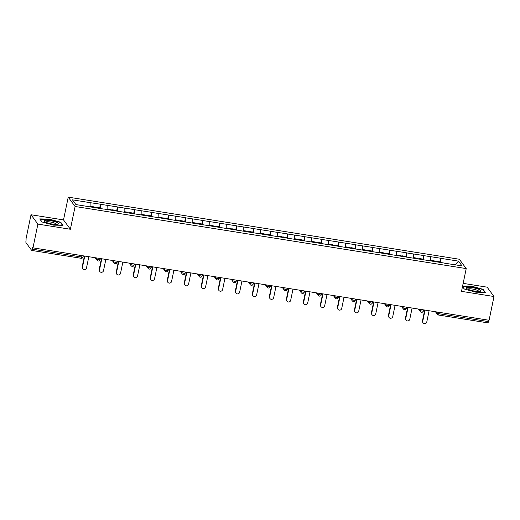 <?xml version="1.0" encoding="UTF-8"?>
<svg xmlns="http://www.w3.org/2000/svg" width="520" height="520" viewBox="0 0 520 520"><rect width="100%" height="100%" fill="white"/><g stroke="black" fill="none" stroke-linecap="round" stroke-linejoin="round"><path stroke-width="0.78" d="M31.012 214.754L37.889 224.1L70.389 229.261L63.511 219.908L31.012 214.754L26.098 238.498L26.039 240.643A1.696 0.37 -81 0 0 26 242.678L31.674 250.393A1.696 0.37 -81 0 0 31.746 250.439A1.696 0.37 -81 0 0 32.312 249.171L32.669 247.436L32.968 247.845L489.079 320.268L494 296.517L487.123 287.17L463.151 283.368M63.511 219.908L68.231 197.139L459.335 259.24L466.213 268.587L75.108 206.486L68.231 197.139M90.084 206.83L90.155 202.657L72.43 199.843L75.92 204.581L103.968 209.112M90.155 202.657L100.458 204.217L99.716 207.786M100.445 208.546L100.458 204.217M100.516 204.302L117.468 206.921L116.734 210.489M117.455 211.25L117.468 206.921M117.533 206.999L134.485 209.619L133.744 213.187M134.472 213.954L134.485 209.619M134.544 209.703L151.502 212.322L150.761 215.891M151.483 216.651L151.502 212.322M151.56 212.407L168.513 215.026L167.772 218.589M168.5 219.356L168.513 215.026M168.571 215.105L185.53 217.724L184.789 221.292M185.51 222.053L185.53 217.724M185.588 217.808L202.54 220.428L201.806 223.997M202.527 224.757L202.54 220.428M202.605 220.506L219.557 223.125L218.816 226.694M219.537 227.461L219.557 223.125M219.615 223.21L236.567 225.83L235.833 229.398M236.555 230.159L236.567 225.83M236.633 225.914L253.585 228.534L252.844 232.096M253.572 232.863L253.585 228.534M253.643 228.612L270.601 231.231L269.861 234.8M270.582 235.56L270.601 231.231M270.66 231.316L287.612 233.935L286.871 237.504M287.599 238.264L287.612 233.935M287.671 234.013L304.629 236.633L303.888 240.201M304.61 240.968L304.629 236.633M304.688 236.717L321.639 239.337L320.905 242.905M321.627 243.666L321.639 239.337M321.698 239.421L338.656 242.041L337.916 245.609M338.637 246.369L338.656 242.041M338.715 242.119L355.667 244.738L354.933 248.306M355.654 249.073L355.667 244.738M355.732 244.822L372.684 247.442L371.943 251.011M372.671 251.771L372.684 247.442M372.743 247.526L389.695 250.146L388.96 253.708M389.682 254.475L389.695 250.146M389.76 250.224L406.712 252.844L405.971 256.412M406.699 257.173L406.712 252.844M406.77 252.928L423.728 255.547L422.988 259.116M423.709 259.877L423.728 255.547M423.787 255.625L440.739 258.245L440.005 261.814M440.726 262.581L440.739 258.245M440.798 258.329L458.523 261.144L462.013 265.882L444.256 263.139M104.007 209.04L444.288 263.075M107.094 209.534L107.172 205.355M124.111 212.232L124.183 208.058M141.122 214.936L141.2 210.756M158.138 217.639L158.21 213.46M175.156 220.337L175.227 216.164M192.166 223.041L192.238 218.862M209.183 225.739L209.255 221.566M226.194 228.442L226.272 224.269M243.211 231.147L243.282 226.967M260.221 233.844L260.299 229.671M277.238 236.548L277.31 232.369M294.249 239.252L294.327 235.072M311.266 241.95L311.337 237.776M328.283 244.654L328.354 240.474M345.293 247.351L345.371 243.178M362.31 250.055L362.382 245.875M379.321 252.759L379.399 248.58M396.338 255.457L396.409 251.284M413.348 258.161L413.426 253.981M430.365 260.858L430.437 256.685M439.303 312.364L439.017 313.749L488.423 321.594L488.709 320.209M488.423 321.594A1.696 0.37 99 0 1 487.857 322.861A1.696 0.37 99 0 1 487.786 322.81M455.091 264.784L458.523 261.144M37.889 224.1L32.968 247.845M70.389 229.261L75.108 206.486M466.213 268.587L461.5 291.356L494 296.517M462.481 286.605L464.25 289.01L475.891 292.201L485.297 292.351L483.067 289.315L471.425 286.124L462.612 285.981M60.762 222.261L49.12 219.069L39.715 218.92L41.951 221.956L53.593 225.147L62.998 225.297L60.762 222.261L60.658 222.787M482.957 289.835L483.067 289.315M423.085 322.861L422.786 322.452A2.093 1.996 -36.3 0 1 422.454 320.892L422.754 321.302A2.093 1.996 143.7 0 0 425.191 323.589A2.093 1.996 143.7 0 0 426.79 321.939L429.104 310.745M435.532 261.755L435.864 261.157L440.063 261.827L440.043 262.47M435.844 261.8L435.864 261.157M434.428 261.579L434.447 260.936L430.378 260.286M422.754 321.302L425.074 310.102M422.454 320.892L424.697 310.043M406.068 320.158L405.769 319.748A2.093 1.996 -36.3 0 1 405.438 318.188L405.737 318.597A2.093 1.996 143.7 0 0 408.174 320.886A2.093 1.996 143.7 0 0 409.773 319.241L412.094 308.042M418.522 259.051L418.853 258.459L423.053 259.123L423.033 259.766M418.834 259.103L418.853 258.459M417.417 258.875L417.43 258.232L413.361 257.582M405.737 318.597L408.057 307.405M405.438 318.188L407.687 307.346M389.058 317.46L388.752 317.05A2.093 1.996 -36.3 0 1 388.421 315.49L388.726 315.9A2.093 1.996 143.7 0 0 391.163 318.188A2.093 1.996 143.7 0 0 392.762 316.537L395.076 305.344M401.505 256.353L401.837 255.756L406.036 256.425L406.016 257.069M401.817 256.399L401.837 255.756M400.4 256.178L400.419 255.528L396.344 254.885M388.726 315.9L391.04 304.7M388.421 315.49L390.669 304.642M372.041 314.756L371.741 314.346A2.093 1.996 -36.3 0 1 371.41 312.786L371.709 313.196A2.093 1.996 143.7 0 0 374.147 315.484A2.093 1.996 143.7 0 0 375.746 313.839L378.066 302.64M384.495 253.65L384.82 253.052L389.019 253.721L389.006 254.364M384.807 253.702L384.82 253.052M383.39 253.474L383.403 252.831L379.334 252.181M371.709 313.196L374.029 301.997M371.41 312.786L373.653 301.938M355.03 312.052L354.725 311.649A2.093 1.996 -36.3 0 1 354.393 310.083L354.699 310.492A2.093 1.996 143.7 0 0 357.13 312.786A2.093 1.996 143.7 0 0 358.728 311.136L361.049 299.936M367.478 250.946L367.809 250.354L372.008 251.017L371.988 251.667M367.79 250.998L367.809 250.354M366.373 250.77L366.392 250.127L362.317 249.483M354.699 310.492L357.012 299.299M354.393 310.083L356.642 299.24M338.013 309.355L337.714 308.945A2.093 1.996 -36.3 0 1 337.382 307.385L337.682 307.794A2.093 1.996 143.7 0 0 340.119 310.083A2.093 1.996 143.7 0 0 341.718 308.432L344.038 297.239M350.46 248.248L350.792 247.65L354.991 248.319L354.978 248.963M350.779 248.294L350.792 247.65M349.356 248.072L349.375 247.422L345.306 246.779M337.682 307.794L340.002 296.595M337.382 307.385L339.625 296.536M468.124 289.289A7.352 1.508 11.7 0 0 480.214 291.304A7.352 1.508 11.7 0 0 479.102 289.464A7.352 1.508 11.7 0 0 470.048 287.333A7.352 1.508 11.7 0 0 466.791 288.522A7.352 1.508 11.7 0 0 468.124 289.289M478.862 291.473A5.571 1.144 11.7 0 0 477.562 290.433A5.571 1.144 11.7 0 0 471.685 288.918A5.571 1.144 11.7 0 0 467.961 289.211M462.547 286.293L471.445 286.436L482.729 289.523L484.796 292.344M464.353 289.036L462.501 286.52M45.825 222.235A7.352 1.508 11.7 0 0 57.909 224.25A7.352 1.508 11.7 0 0 56.797 222.417A7.352 1.508 11.7 0 0 47.749 220.285A7.352 1.508 11.7 0 0 44.493 221.475A7.352 1.508 11.7 0 0 45.825 222.235M56.563 224.419A5.571 1.144 11.7 0 0 55.263 223.379A5.571 1.144 11.7 0 0 49.387 221.864A5.571 1.144 11.7 0 0 45.663 222.164M42.055 221.988L40.034 219.239L49.147 219.381L60.424 222.475L62.498 225.29M320.996 306.651L320.697 306.241A2.093 1.996 -36.3 0 1 320.365 304.681L320.664 305.091A2.093 1.996 143.7 0 0 323.102 307.378A2.093 1.996 143.7 0 0 324.701 305.734L327.022 294.534M333.45 245.544L333.781 244.946L337.981 245.615L337.961 246.259M333.762 245.596L333.781 244.946M332.345 245.369L332.365 244.725L328.289 244.075M320.664 305.091L322.985 293.897M320.365 304.681L322.615 293.833M303.986 303.953L303.687 303.543A2.093 1.996 -36.3 0 1 303.355 301.983L303.654 302.393A2.093 1.996 143.7 0 0 306.092 304.681A2.093 1.996 143.7 0 0 307.69 303.03L310.005 291.837M316.433 242.847L316.764 242.249L320.964 242.911L320.944 243.561M316.745 242.892L316.764 242.249M315.328 242.671L315.347 242.021L311.279 241.378M303.654 302.393L305.975 291.194M303.355 301.983L305.597 291.135M286.969 301.249L286.669 300.839A2.093 1.996 -36.3 0 1 286.338 299.28L286.637 299.689A2.093 1.996 143.7 0 0 289.075 301.977A2.093 1.996 143.7 0 0 290.673 300.326L292.994 289.133M299.423 240.143L299.754 239.544L303.953 240.214L303.933 240.858M299.735 240.194L299.754 239.544M298.317 239.967L298.337 239.323L294.262 238.674M286.637 299.689L288.958 288.49M286.338 299.28L288.587 288.431M269.958 298.545L269.659 298.136A2.093 1.996 -36.3 0 1 269.328 296.575L269.627 296.985A2.093 1.996 143.7 0 0 272.064 299.273A2.093 1.996 143.7 0 0 273.663 297.628L275.977 286.429M282.406 237.439L282.737 236.847L286.936 237.51L286.917 238.16M282.718 237.49L282.737 236.847M281.3 237.263L281.32 236.619L277.245 235.976M269.627 296.985L271.94 285.792M269.328 296.575L271.57 285.733M252.941 295.847L252.642 295.438A2.093 1.996 -36.3 0 1 252.311 293.878L252.609 294.288A2.093 1.996 143.7 0 0 255.047 296.575A2.093 1.996 143.7 0 0 256.646 294.925L258.967 283.731M265.395 234.741L265.726 234.143L269.925 234.812L269.906 235.456M265.707 234.786L265.726 234.143M264.29 234.566L264.303 233.916L260.234 233.272M252.609 294.288L254.93 283.088M252.311 293.878L254.56 283.03M235.931 293.144L235.625 292.734A2.093 1.996 -36.3 0 1 235.294 291.174L235.599 291.584A2.093 1.996 143.7 0 0 238.03 293.872A2.093 1.996 143.7 0 0 239.629 292.227L241.95 281.028M248.378 232.037L248.709 231.439L252.909 232.108L252.889 232.752M248.69 232.089L248.709 231.439M247.273 231.862L247.292 231.218L243.217 230.568M235.599 291.584L237.913 280.391M235.294 291.174L237.542 280.325M218.914 290.446L218.614 290.036A2.093 1.996 -36.3 0 1 218.283 288.476L218.582 288.88A2.093 1.996 143.7 0 0 221.019 291.174A2.093 1.996 143.7 0 0 222.619 289.523L224.939 278.33M231.361 229.333L231.692 228.742L235.892 229.405L235.879 230.055M231.68 229.385L231.692 228.742M230.256 229.158L230.275 228.514L226.207 227.87M218.582 288.88L220.903 277.687M218.283 288.476L220.525 277.628M201.903 287.742L201.597 287.333A2.093 1.996 -36.3 0 1 201.266 285.772L201.572 286.182A2.093 1.996 143.7 0 0 204.003 288.47A2.093 1.996 143.7 0 0 205.602 286.819L207.922 275.626M214.35 226.636L214.682 226.037L218.881 226.707L218.862 227.35M214.662 226.681L214.682 226.037M213.245 226.46L213.265 225.817L209.19 225.167M201.572 286.182L203.886 274.983M201.266 285.772L203.515 274.924M184.886 285.038L184.587 284.628A2.093 1.996 -36.3 0 1 184.256 283.069L184.555 283.478A2.093 1.996 143.7 0 0 186.992 285.766A2.093 1.996 143.7 0 0 188.591 284.122L190.905 272.922M197.333 223.931L197.665 223.34L201.864 224.003L201.844 224.647M197.645 223.983L197.665 223.34M196.228 223.756L196.248 223.113L192.179 222.463M184.555 283.478L186.875 272.285M184.256 283.069L186.498 272.226M167.869 282.341L167.57 281.931A2.093 1.996 -36.3 0 1 167.239 280.371L167.537 280.781A2.093 1.996 143.7 0 0 169.975 283.069A2.093 1.996 143.7 0 0 171.574 281.418L173.894 270.225M180.323 221.234L180.655 220.636L184.853 221.306L184.834 221.949M180.635 221.28L180.655 220.636M179.218 221.058L179.238 220.409L175.162 219.765M167.537 280.781L169.858 269.581M167.239 280.371L169.488 269.522M150.859 279.637L150.56 279.227A2.093 1.996 -36.3 0 1 150.228 277.667L150.527 278.077A2.093 1.996 143.7 0 0 152.965 280.365A2.093 1.996 143.7 0 0 154.564 278.72L156.877 267.521M163.306 218.53L163.638 217.932L167.837 218.602L167.817 219.245M163.618 218.582L163.638 217.932M162.201 218.355L162.22 217.711L158.151 217.061M150.527 278.077L152.847 266.877M150.228 277.667L152.47 266.819M133.841 276.939L133.542 276.53A2.093 1.996 -36.3 0 1 133.211 274.969L133.51 275.373A2.093 1.996 143.7 0 0 135.948 277.667A2.093 1.996 143.7 0 0 137.547 276.016L139.867 264.817M146.296 215.826L146.627 215.234L150.826 215.897L150.806 216.547M146.608 215.878L146.627 215.234M145.191 215.65L145.203 215.007L141.135 214.364M133.51 275.373L135.831 264.18M133.211 274.969L135.46 264.121M116.831 274.235L116.526 273.825A2.093 1.996 -36.3 0 1 116.194 272.266L116.499 272.675A2.093 1.996 143.7 0 0 118.931 274.963A2.093 1.996 143.7 0 0 120.536 273.312L122.85 262.119M129.279 213.129L129.61 212.531L133.809 213.2L133.79 213.844M129.591 213.174L129.61 212.531M128.173 212.953L128.193 212.31L124.117 211.66M116.499 272.675L118.814 261.476M116.194 272.266L118.443 261.417M99.814 271.531L99.515 271.122A2.093 1.996 -36.3 0 1 99.184 269.562L99.483 269.971A2.093 1.996 143.7 0 0 101.92 272.259A2.093 1.996 143.7 0 0 103.519 270.615L105.84 259.415M112.262 210.425L112.593 209.833L116.792 210.496L116.779 211.139M112.58 210.477L112.593 209.833M111.156 210.249L111.176 209.606L107.107 208.956M99.483 269.971L101.803 258.778M99.184 269.562L101.426 258.719M82.803 268.834L82.498 268.424A2.093 1.996 -36.3 0 1 82.166 266.864L82.472 267.274A2.093 1.996 143.7 0 0 84.903 269.562A2.093 1.996 143.7 0 0 86.502 267.911L88.823 256.718M95.251 207.727L95.583 207.129L99.781 207.799L99.762 208.442M95.563 207.772L95.583 207.129M94.146 207.552L94.166 206.901L90.09 206.258M82.472 267.274L84.786 256.074M82.166 266.864L84.416 256.016M436.189 311.87L437.079 313.079A1.696 0.351 -168.3 0 0 439.017 313.749A1.696 0.37 99 0 1 438.451 315.016A1.696 0.37 99 0 1 438.38 314.964A1.696 1.619 -36.3 0 1 437.079 313.079L437.294 312.046M32.312 249.171L81.718 257.017L82.004 255.632M81.081 258.239A1.696 0.37 -81 0 0 81.153 258.284A1.696 0.37 -81 0 0 81.718 257.017A1.696 0.351 11.7 0 0 83.077 256.952A1.696 0.351 11.7 0 0 83.05 256.867M419.172 309.166L420.062 310.382A1.696 0.351 -168.3 0 0 422 311.044A1.696 0.351 11.7 0 0 423.365 310.98A1.696 0.351 11.7 0 0 423.339 310.895M421.363 312.267A1.696 1.619 -36.3 0 1 420.062 310.382L420.277 309.342M402.162 306.469L403.052 307.678L403.267 306.644M385.144 303.764L386.035 304.974L386.25 303.94M368.134 301.061L369.025 302.276L369.239 301.236M351.117 298.363L352.007 299.572L352.222 298.538M334.1 295.659L334.99 296.875L335.205 295.834M317.089 292.962L317.98 294.171L318.195 293.137M300.072 290.257L300.963 291.467L301.178 290.433M283.062 287.553L283.953 288.769L284.167 287.729M266.045 284.856L266.936 286.065L267.15 285.031M249.035 282.152L249.925 283.361L250.139 282.328M232.018 279.448L232.908 280.663L233.123 279.624M215 276.75L215.897 277.959L216.112 276.926M197.99 274.047L198.881 275.262L199.095 274.222M180.973 271.349L181.864 272.558L182.078 271.525M163.963 268.645L164.853 269.854L165.067 268.82M146.946 265.941L147.836 267.156L148.05 266.117M129.935 263.244L130.826 264.453L131.04 263.419M112.918 260.539L113.809 261.755L114.023 260.715M95.901 257.842L96.798 259.051L97.013 258.017M404.352 309.562A1.696 1.619 -36.3 0 1 403.052 307.678A1.696 0.351 -168.3 0 0 404.989 308.347A1.696 0.351 11.7 0 0 406.348 308.282A1.696 0.351 11.7 0 0 406.322 308.197M387.335 306.865A1.696 1.619 -36.3 0 1 386.035 304.974A1.696 0.351 -168.3 0 0 387.972 305.643A1.696 0.351 11.7 0 0 389.337 305.578A1.696 0.351 11.7 0 0 389.311 305.494M370.318 304.161A1.696 1.619 -36.3 0 1 369.025 302.276A1.696 0.351 -168.3 0 0 370.962 302.945A1.696 0.351 11.7 0 0 372.32 302.881A1.696 0.351 11.7 0 0 372.294 302.796M353.308 301.457A1.696 1.619 -36.3 0 1 352.007 299.572A1.696 0.351 -168.3 0 0 353.945 300.242A1.696 0.351 11.7 0 0 355.303 300.177A1.696 0.351 11.7 0 0 355.277 300.092M336.291 298.76A1.696 1.619 -36.3 0 1 334.99 296.875A1.696 0.351 -168.3 0 0 336.928 297.538A1.696 0.351 11.7 0 0 338.293 297.472A1.696 0.351 11.7 0 0 338.267 297.388M319.28 296.056A1.696 1.619 -36.3 0 1 317.98 294.171A1.696 0.351 -168.3 0 0 319.917 294.84A1.696 0.351 11.7 0 0 321.276 294.775A1.696 0.351 11.7 0 0 321.25 294.69M302.263 293.351A1.696 1.619 -36.3 0 1 300.963 291.467A1.696 0.351 -168.3 0 0 302.9 292.136A1.696 0.351 11.7 0 0 304.265 292.071A1.696 0.351 11.7 0 0 304.239 291.986M285.252 290.654A1.696 1.619 -36.3 0 1 283.953 288.769A1.696 0.351 -168.3 0 0 285.889 289.439A1.696 0.351 11.7 0 0 287.248 289.374A1.696 0.351 11.7 0 0 287.222 289.289M268.236 287.95A1.696 1.619 -36.3 0 1 266.936 286.065A1.696 0.351 -168.3 0 0 268.873 286.735A1.696 0.351 11.7 0 0 270.238 286.669A1.696 0.351 11.7 0 0 270.212 286.585M251.225 285.252A1.696 1.619 -36.3 0 1 249.925 283.361A1.696 0.351 -168.3 0 0 251.862 284.031A1.696 0.351 11.7 0 0 253.221 283.966A1.696 0.351 11.7 0 0 253.195 283.881M234.208 282.548A1.696 1.619 -36.3 0 1 232.908 280.663A1.696 0.351 -168.3 0 0 234.845 281.333A1.696 0.351 11.7 0 0 236.203 281.268A1.696 0.351 11.7 0 0 236.178 281.183M217.191 279.844A1.696 1.619 -36.3 0 1 215.897 277.959A1.696 0.351 -168.3 0 0 217.828 278.629A1.696 0.351 11.7 0 0 219.193 278.564A1.696 0.351 11.7 0 0 219.167 278.48M200.181 277.147A1.696 1.619 -36.3 0 1 198.881 275.262A1.696 0.351 -168.3 0 0 200.817 275.925A1.696 0.351 11.7 0 0 202.176 275.867A1.696 0.351 11.7 0 0 202.15 275.782M183.164 274.443A1.696 1.619 -36.3 0 1 181.864 272.558A1.696 0.351 -168.3 0 0 183.8 273.228A1.696 0.351 11.7 0 0 185.166 273.163A1.696 0.351 11.7 0 0 185.139 273.078M166.153 271.745A1.696 1.619 -36.3 0 1 164.853 269.854A1.696 0.351 -168.3 0 0 166.79 270.524A1.696 0.351 11.7 0 0 168.149 270.459A1.696 0.351 11.7 0 0 168.123 270.374M149.136 269.042A1.696 1.619 -36.3 0 1 147.836 267.156A1.696 0.351 -168.3 0 0 149.773 267.826A1.696 0.351 11.7 0 0 151.138 267.761A1.696 0.351 11.7 0 0 151.112 267.677M132.126 266.338A1.696 1.619 -36.3 0 1 130.826 264.453A1.696 0.351 -168.3 0 0 132.763 265.122A1.696 0.351 11.7 0 0 134.121 265.057A1.696 0.351 11.7 0 0 134.095 264.972M115.109 263.64A1.696 1.619 -36.3 0 1 113.809 261.755A1.696 0.351 -168.3 0 0 115.745 262.418A1.696 0.351 11.7 0 0 117.111 262.353A1.696 0.351 11.7 0 0 117.085 262.269M98.091 260.936A1.696 1.619 -36.3 0 1 96.798 259.051A1.696 0.351 -168.3 0 0 98.735 259.721A1.696 0.351 11.7 0 0 100.094 259.656A1.696 0.351 11.7 0 0 100.067 259.571M487.857 322.861L438.451 315.016A1.696 1.696 0 0 1 437.346 314.346L435.442 311.747M83.31 255.84L83.077 256.952A1.696 1.696 0 0 1 81.153 258.284L31.746 250.439M418.425 309.049L420.335 311.642A1.696 1.696 0 0 0 423.365 310.98L423.592 309.868M401.407 306.345L403.319 308.945A1.696 1.696 0 0 0 406.348 308.282L406.582 307.171M384.397 303.647L386.308 306.241A1.696 1.696 0 0 0 389.337 305.578L389.565 304.467M367.38 300.944L369.291 303.537A1.696 1.696 0 0 0 372.32 302.881L372.548 301.762M350.37 298.24L352.274 300.839A1.696 1.696 0 0 0 355.303 300.177L355.537 299.065M333.353 295.542L335.263 298.136A1.696 1.696 0 0 0 338.293 297.472L338.52 296.361M316.342 292.838L318.247 295.438A1.696 1.696 0 0 0 321.276 294.775L321.51 293.657M299.325 290.141L301.236 292.734A1.696 1.696 0 0 0 304.265 292.071L304.493 290.959M282.308 287.437L284.219 290.03A1.696 1.696 0 0 0 287.248 289.374L287.482 288.256M265.298 284.733L267.209 287.333A1.696 1.696 0 0 0 270.238 286.669L270.465 285.558M248.281 282.035L250.192 284.628A1.696 1.696 0 0 0 253.221 283.966L253.455 282.854M231.27 279.331L233.175 281.931A1.696 1.696 0 0 0 236.203 281.268L236.438 280.15M214.253 276.633L216.164 279.227A1.696 1.696 0 0 0 219.193 278.564L219.421 277.453M197.243 273.93L199.147 276.523A1.696 1.696 0 0 0 202.176 275.867L202.41 274.749M180.225 271.226L182.136 273.825A1.696 1.696 0 0 0 185.166 273.163L185.393 272.051M163.209 268.528L165.12 271.122A1.696 1.696 0 0 0 168.149 270.459L168.383 269.347M146.198 265.824L148.109 268.418A1.696 1.696 0 0 0 151.138 267.761L151.365 266.643M129.181 263.127L131.092 265.72A1.696 1.696 0 0 0 134.121 265.057L134.355 263.945M112.171 260.423L114.081 263.016A1.696 1.696 0 0 0 117.111 262.353L117.338 261.242M95.153 257.719L97.065 260.319A1.696 1.696 0 0 0 100.094 259.656L100.321 258.544"/></g></svg>
